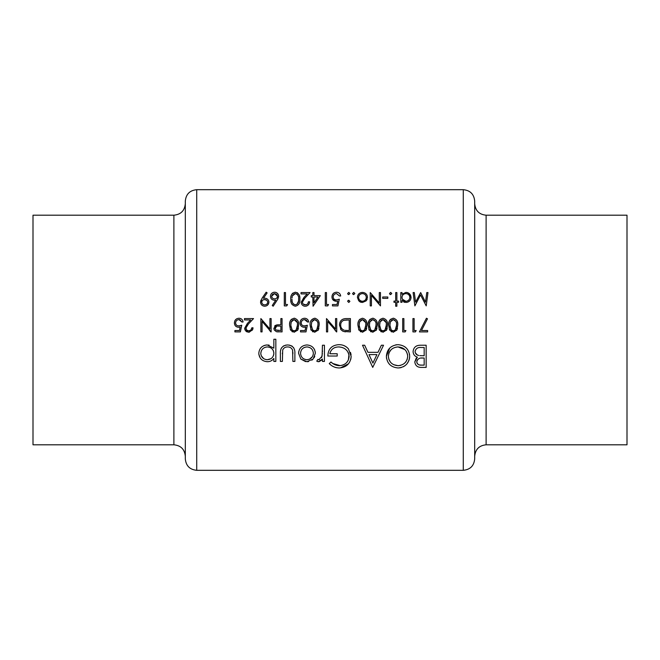 <?xml version="1.0" encoding="UTF-8"?>
<svg xmlns="http://www.w3.org/2000/svg" width="660" height="660" viewBox="0 0 660 660"><rect width="100%" height="100%" fill="white"/><g stroke="black" fill="none" stroke-linecap="round" stroke-linejoin="round"><path stroke-width="0.99" d="M275.872 330L275.055 328.325C275.443 326.584 276.606 325.834 278.536 326.065L280.863 326.098L280.863 330.536L275.872 330L278.429 330.536M293.048 330.643L294.137 330.883L292.124 330L290.779 325.24L291.283 321.89L294.137 319.605C296.711 320.405 297.808 322.286 297.437 325.24L296.175 330L294.137 330.883L295.234 330.643M313.549 330.643L314.638 330.883L312.625 330L311.281 325.24L311.784 321.89L314.638 319.605C317.212 320.405 318.31 322.286 317.938 325.24L316.676 330L314.638 330.883L315.736 330.643M392.147 330.643L393.236 330.883L391.223 330L389.87 325.24L390.382 321.89L393.236 319.605C395.81 320.405 396.907 322.286 396.536 325.24L395.274 330L393.236 330.883L394.334 330.643M381.892 330.643L382.99 330.883L380.968 330L379.624 325.24L380.127 321.89L382.99 319.605C385.555 320.405 386.653 322.286 386.281 325.24L385.019 330L382.99 330.883L384.079 330.643M371.646 330.643L372.735 330.883L370.722 330L369.369 325.24L369.872 321.89L372.735 319.605C375.301 320.405 376.406 322.286 376.035 325.24L374.764 330L372.735 330.883L373.832 330.643M361.391 330.643L362.48 330.883L360.467 330L359.123 325.24L359.626 321.89L362.48 319.605C365.054 320.405 366.151 322.286 365.78 325.24L364.518 330L362.48 330.883L363.577 330.643M343.712 330L344.173 330.165L343.712 330C341.674 329.018 340.659 327.376 340.667 325.075C340.659 322.74 341.723 321.148 343.868 320.281L349.206 319.943L349.206 330.536L345.122 330.363M173.885 215.201L33 215.201L33 444.799L173.885 444.799L173.885 215.201C180.823 214.525 184.627 210.713 185.311 203.775L185.311 433.76M185.311 458.89L185.311 201.11C185.988 194.172 189.791 190.361 196.73 189.684L196.73 470.316C189.791 469.639 185.988 465.828 185.311 458.89M486.115 444.799C479.177 445.475 475.373 449.287 474.688 456.225L474.688 203.775C475.373 210.713 479.177 214.525 486.115 215.201L486.115 444.799L627 444.799L627 215.201L486.115 215.201M474.688 330L474.688 458.89C474.012 465.828 470.209 469.639 463.27 470.316L463.27 189.684C470.209 190.361 474.012 194.172 474.688 201.11L474.688 330M306.95 361.713L313.12 359.032L315.34 353.281C314.894 348.183 312.097 345.403 306.95 344.949C301.818 345.394 299.029 348.175 298.576 353.281L300.795 359.04L306.95 361.713L308.566 361.573M275.839 361.424L275.839 339.265L273.851 339.265L273.851 348.166L267.242 344.949C262.078 345.436 259.256 348.241 258.794 353.372C259.289 358.454 262.127 361.234 267.308 361.713C270.064 361.713 272.242 360.616 273.851 358.429L273.851 361.424L275.839 361.424M329.266 363.611C331.963 366.424 335.288 367.876 339.224 367.966C346.525 367.389 350.501 363.512 351.145 356.317L348.422 348.851C345.881 345.997 342.68 344.602 338.819 344.66C331.79 345.172 328.135 348.959 327.838 356.029L337.219 356.029L337.219 353.752L329.827 353.752C330.957 349.305 333.902 347.036 338.646 346.937C344.834 347.275 348.332 350.435 349.156 356.408C348.496 362.109 345.213 365.203 339.289 365.689C336.039 365.533 333.267 364.303 330.965 361.993L329.266 363.611M398.17 367.966C405.289 367.207 409.126 363.289 409.678 356.218C409.051 349.173 405.157 345.32 397.988 344.66C390.852 345.345 386.983 349.231 386.38 356.317C386.958 363.445 390.885 367.331 398.17 367.966M426.162 367.397L426.162 345.229L420.164 345.229C415.957 345.337 413.597 347.432 413.086 351.524C413.201 354.354 414.62 356.235 417.351 357.184L414.793 361.903C415.322 365.772 417.664 367.603 421.831 367.397L426.162 367.397M372.735 367.397L383.534 345.229L381.364 345.229L377.998 352.333L367.95 352.333L364.666 345.229L362.505 345.229L372.735 367.397M324.431 361.424L324.431 345.229L322.443 345.229L322.088 356.235L318.871 359.725L317.848 359.436L316.759 361.16L318.491 361.713L322.443 359.04L322.443 361.424L324.431 361.424M294.88 361.424L294.88 353.686C295.226 348.356 292.809 345.444 287.62 344.949C282.497 345.419 280.079 348.282 280.385 353.546L280.385 361.424L282.381 361.424L282.703 349.965C283.643 347.927 285.277 346.921 287.603 346.937C289.996 346.912 291.654 347.977 292.578 350.13L292.891 361.424L294.88 361.424M421.459 330.536L427.474 318.805L426.434 318.236L419.43 331.906L427.63 331.906L427.63 330.536L421.459 330.536L421.732 330M414.133 330.536L414.133 318.574L412.937 318.574L412.937 331.906L415.404 331.906L416.188 330.536L414.133 330.536M403.887 330.536L403.887 318.574L402.691 318.574L402.691 331.906L405.149 331.906L405.933 330.536L403.887 330.536M393.277 332.244L396.858 330L397.733 325.231C398.128 321.469 396.643 319.135 393.277 318.236C389.878 319.11 388.344 321.445 388.674 325.231L389.639 330L393.277 332.244M383.023 332.244L386.603 330L387.478 325.231C387.874 321.469 386.389 319.135 383.023 318.236C379.624 319.11 378.089 321.445 378.427 325.231L379.393 330L383.023 332.244M372.776 332.244L376.357 330L377.231 325.231C377.627 321.469 376.142 319.135 372.776 318.236C369.369 319.11 367.843 321.445 368.173 325.231L369.138 330L372.776 332.244M362.522 332.244L366.102 330L366.976 325.231C367.373 321.469 365.887 319.135 362.522 318.236C359.123 319.11 357.588 321.445 357.926 325.231L358.891 330L362.522 332.244M350.402 331.906L350.402 318.574L346.277 318.574C341.987 318.623 339.718 320.785 339.471 325.075L341.261 330L343.489 331.427L350.402 331.906M336.74 331.906L336.74 318.574L335.544 318.574L335.544 329.043L326.486 318.574L326.486 331.906L327.682 331.906L327.682 321.412L336.74 331.906M314.68 332.244L318.26 330L319.135 325.231C319.531 321.469 318.046 319.135 314.68 318.236C311.281 319.11 309.746 321.445 310.084 325.231L311.05 330L314.68 332.244M305.984 331.906L307.346 325.24L304.409 325.924C302.462 325.883 301.397 324.901 301.199 322.979C301.381 320.917 302.511 319.786 304.582 319.605L307.519 321.998L308.715 321.998C308.327 319.679 306.974 318.425 304.648 318.236C301.76 318.45 300.217 320.017 300.003 322.93C300.143 325.586 301.546 327.046 304.194 327.294L305.77 327.03L305.044 330.536L300.514 330.536L300.514 331.906L305.984 331.906L306.372 330M294.178 332.244L297.759 330L298.634 325.231C299.029 321.469 297.545 319.135 294.178 318.236C290.779 319.11 289.245 321.445 289.583 325.231L290.548 330L294.178 332.244M282.059 331.906L282.059 318.574L280.863 318.574L280.863 324.728L276.524 324.943L273.859 328.325L274.23 330L276.416 331.7L282.059 331.906M271.128 331.906L271.128 318.574L269.932 318.574L269.932 329.043L260.873 318.574L260.873 331.906L262.07 331.906L262.07 321.412L271.128 331.906M248.672 332.244L252.466 330L253.019 327.805L251.823 327.805L250.924 330L248.729 330.883L246.592 330L245.842 328.177L248.358 324.093L253.531 318.574L244.472 318.574L244.472 319.943L250.676 319.943L247.343 323.499L244.645 328.284L245.017 330L248.672 332.244L246.51 331.675M240.372 331.906L241.741 325.24L238.804 325.924C236.858 325.883 235.785 324.901 235.587 322.979C235.768 320.917 236.899 319.786 238.97 319.605L241.907 321.998L243.103 321.998C242.723 319.679 241.362 318.425 239.044 318.236C236.156 318.45 234.605 320.017 234.391 322.93C234.539 325.586 235.934 327.046 238.59 327.294L240.157 327.03L239.44 330.536L234.902 330.536L234.902 331.906L240.372 331.906L240.76 330M427.977 292.561L426.772 292.561L425.494 302.164L420.667 292.561L415.585 302.148L414.315 292.561L413.111 292.561L414.884 305.885L420.544 294.946L426.212 305.885L427.977 292.561M396.883 306.224L396.883 302.296L398.59 302.296L398.59 301.1L396.883 301.1L396.883 292.561L395.686 292.561L395.686 301.1L393.971 301.1L393.971 302.296L395.686 302.296L395.686 306.224L396.883 306.224M387.824 298.37L387.824 297L382.701 297L382.701 298.37L387.824 298.37M362.447 302.47L366.16 300.853L367.488 297.404C367.249 294.352 365.566 292.677 362.447 292.388C359.345 292.669 357.662 294.343 357.406 297.404L358.743 300.861L362.447 302.47M348.785 302.47L349.891 301.356L348.785 300.242L347.671 301.356L348.785 302.47L347.671 301.356M348.785 294.608L349.891 293.494L348.785 292.388L347.671 293.494L348.785 294.608M327.756 305.885L328.531 304.516L326.486 304.516L326.486 292.561L325.289 292.561L325.289 305.885L327.756 305.885M308.377 301.785C308.212 303.658 307.18 304.689 305.283 304.862C303.55 304.73 302.593 303.831 302.396 302.156L304.912 298.072L310.084 292.561L301.026 292.561L301.026 293.923L307.23 293.923L303.897 297.487L301.199 302.263C301.405 304.705 302.75 306.025 305.225 306.224C307.915 305.959 309.367 304.474 309.573 301.785L308.377 301.785L308.236 302.593M286.745 305.885L287.529 304.516L285.483 304.516L285.483 292.561L284.287 292.561L284.287 305.885L286.745 305.885M266.17 292.215L262.07 298.221L260.535 302.132C260.75 304.623 262.127 305.992 264.66 306.224C267.242 306.025 268.661 304.664 268.909 302.148C268.678 299.714 267.316 298.402 264.825 298.196L263.423 298.295L267.127 292.883L266.17 292.215M273.174 306.224L277.159 300.143L278.644 296.274C278.471 293.832 277.117 292.479 274.609 292.215C272.044 292.438 270.649 293.799 270.443 296.299C270.625 298.691 271.945 300.003 274.395 300.242L275.781 300.118L272.258 305.506L273.174 306.224M299.83 299.219C300.25 295.482 298.765 293.155 295.375 292.215C291.951 293.123 290.416 295.457 290.779 299.219C290.416 302.965 291.951 305.308 295.375 306.224C298.765 305.291 300.25 302.957 299.83 299.219M313.063 306.224L320.331 295.63L314.012 295.63L314.012 292.561L312.815 292.561L312.815 295.63L311.281 295.63L311.281 297L312.815 297L313.063 306.224M332.467 305.885L337.936 305.885L339.298 299.219L336.361 299.904C334.397 299.846 333.325 298.864 333.151 296.959C333.308 294.921 334.438 293.791 336.534 293.584L339.471 295.977L340.667 295.977C340.304 293.683 338.951 292.429 336.6 292.215C333.688 292.462 332.137 294.022 331.955 296.909C332.071 299.549 333.473 301.001 336.146 301.274L337.714 301.01L336.996 304.516L332.467 304.516L332.467 305.885M353.735 294.608L354.849 293.494L353.735 292.388L352.63 293.494L353.735 294.608M380.474 292.561L379.277 292.561L379.277 303.022L370.227 292.561L370.227 305.885L371.423 305.885L371.423 295.399L380.474 305.885L380.474 292.561M390.646 294.608L391.751 293.494L390.646 292.388L389.532 293.494L390.646 294.608M400.81 302.296L402.006 302.296L402.006 300.498L405.941 302.47C409.06 302.173 410.767 300.506 411.056 297.454C410.809 294.393 409.117 292.71 405.983 292.388L402.006 294.245L402.006 292.561L400.81 292.561L400.81 302.296M414.793 361.903L416.254 358.058M417.351 357.184L415.627 356.367M414.455 355.361L413.572 353.95M416.328 346.104L417.095 345.749M416.922 360.88L416.782 361.861C417.483 358.924 419.504 357.646 422.829 358.017L424.165 358.017L424.165 365.12L421.468 365.12C418.803 365.335 417.244 364.254 416.782 361.861L416.873 362.653M417.178 363.437L418.423 364.576M419.24 364.873L419.842 364.996M419.859 365.005L421.468 365.12M424.165 358.017L421.327 358.066M418.82 358.644L417.359 359.939M417.334 359.972L416.947 360.797M417.359 355.006L418.704 355.484C416.526 355.006 415.313 353.677 415.074 351.524C415.841 348.463 417.928 347.127 421.336 347.507L424.165 347.507L424.165 355.748L419.81 355.641M421.336 347.507C417.937 347.111 415.849 348.455 415.074 351.524L415.148 352.25M415.297 352.82L417.326 354.989M263.423 298.295L264.825 298.196M268.447 300.275L268.834 301.364M268.834 302.965L267.688 305.044M267.663 305.068L266.26 305.935M264.66 306.224C262.144 306.009 260.774 304.648 260.535 302.132L260.98 300.11M266.714 300.267L264.602 299.566C266.401 299.632 267.432 300.514 267.712 302.214L267.647 301.653M267.655 302.759L267.712 302.214C267.473 303.88 266.475 304.763 264.726 304.862L265.32 304.813M265.823 304.681L266.78 304.136M266.788 304.128L267.25 303.633M264.165 304.821L264.726 304.862C262.969 304.772 261.971 303.889 261.731 302.214L261.789 302.759M262.144 303.559L262.655 304.128M262.672 304.136L263.604 304.681M262.119 300.828L261.731 302.214C261.904 300.531 262.861 299.648 264.602 299.566L263.01 299.953M273.009 292.512L273.793 292.289M275.435 292.289L276.202 292.528M278.644 296.274L278.52 297.305M278.149 298.394L277.555 299.516M274.09 298.84L274.651 298.881C272.877 298.782 271.87 297.899 271.639 296.224L271.879 297.289M271.639 296.224L274.543 293.584L272.53 294.319L271.639 296.224M276.557 294.319L274.543 293.584L277.447 296.224L277.084 294.929M277.447 296.224C277.299 297.883 276.367 298.765 274.651 298.881C276.342 298.782 277.274 297.899 277.447 296.224M297.091 292.603L297.627 292.924M299.343 295.366L299.475 295.787M299.508 295.944L299.689 296.917M292.091 304.524L291.736 303.963M291.06 302.206L290.936 301.521M290.846 297.594L290.936 296.901M290.936 296.876L291.192 295.754M291.258 295.54L291.637 294.649M292.264 293.692L292.809 293.139M298.609 300.201L298.634 299.219C299.013 302.156 297.916 304.037 295.334 304.862L295.796 304.821M297.041 304.26L298.543 301.042M298.551 301.026L298.592 300.531M294.871 304.821L295.334 304.862C292.776 304.012 291.654 302.132 291.976 299.219L292.083 301.026M292.165 301.504L292.281 302.008M292.652 303.006L293.626 304.252M292.034 297.932L292.231 296.686M292.883 295.003L292.479 295.87L295.334 293.584L293.683 294.137M295.796 293.626L295.334 293.584C297.924 294.418 299.021 296.299 298.634 299.219L298.617 298.279M298.378 296.389L298.138 295.647M297.949 295.259L297.049 294.187M303.344 304.161L305.91 304.804M306.496 304.639L307.147 304.268M309.573 301.785L309.482 302.651M309.251 303.468L308.335 304.92M306.916 305.902L306.091 306.149M304.425 306.166L303.658 305.959M301.958 304.623L301.265 303.039M304.912 298.072L303.41 299.747M302.882 300.473L302.626 300.968M302.453 301.546L302.618 303.212M314.012 297L317.988 297L314.012 302.791L314.012 297M337.714 301.01L336.146 301.274L332.566 299.302M332.277 295.111L333.226 293.568M333.242 293.551L333.935 292.966M339.471 295.977L336.534 293.584C334.455 293.766 333.333 294.896 333.151 296.959C333.333 298.873 334.405 299.854 336.361 299.904L339.298 299.219M348.348 294.525L347.746 293.914M336.484 331.906L334.884 330M345.584 331.823L344.528 331.691M342.862 331.163L342.292 330.841M340.939 329.629L340.445 328.927M339.545 323.911L339.784 322.798M346.508 330.495L348.274 330.536M340.709 324.299L340.709 325.85M341.698 328.465L342.911 329.596M344.767 320.092L343.15 320.578M341.839 321.61L341.459 322.113M341.104 322.765L340.849 323.54M340.84 323.565L340.75 324.027M347.68 319.943L345.757 320.001M366.671 321.998L366.836 322.913M366.712 328.292L366.572 328.845M366.407 329.332L365.822 330.462M360.863 331.889L360.286 331.567M359.057 330.28L358.619 329.447M357.992 323.631L358.347 321.75M358.388 321.61L358.792 320.653M359.155 320.042L359.865 319.242M365.12 329.15L365.574 327.855M365.747 326.486L365.764 324.316M359.18 323.953L359.172 326.502M359.172 326.518L359.254 327.203M359.758 328.936L360.83 330.313M360.038 321.007L359.378 322.707M365.541 322.468L362.48 319.605L360.805 320.174M372.776 318.236L373.37 318.277M376.918 321.998L377.083 322.913M376.967 328.292L376.827 328.845M376.662 329.332L376.068 330.462M371.118 331.889L370.54 331.567M369.311 330.28L368.866 329.447M368.247 323.631L369.047 320.653M369.41 320.042L370.12 319.242M375.375 329.15L375.82 327.855M375.994 326.486L376.01 324.316M369.484 323.524L369.509 327.203M370.012 328.936L371.077 330.313M370.293 321.007L369.633 322.707M375.391 321.354L372.735 319.605L371.06 320.174M375.787 322.468L375.524 321.643M387.173 321.998L387.337 322.913M387.214 328.292L387.073 328.845M386.917 329.332L386.323 330.462M381.364 331.889L380.787 331.567M379.558 330.28L379.12 329.447M378.502 323.631L378.848 321.75M378.889 321.61L379.294 320.653M379.937 319.679L380.366 319.242M385.63 329.15L386.075 327.855M386.248 326.486L386.265 324.316M379.682 323.953L379.673 326.502M379.673 326.518L379.764 327.203M380.267 328.936L381.332 330.313M380.548 321.007L379.888 322.707M386.042 322.468L382.99 319.605L381.315 320.174M393.277 318.236L393.871 318.277M397.419 321.998L397.592 322.913M397.468 328.292L397.328 328.845M397.163 329.332L396.577 330.462M391.619 331.889L391.042 331.567M389.812 330.28L389.367 329.447M388.748 323.631L389.095 321.75M389.136 321.61L389.548 320.653M389.911 320.042L390.621 319.242M395.876 329.15L396.33 327.855M396.495 326.486L396.52 324.316M389.986 323.524L390.01 327.203M390.514 328.936L391.586 330.313M390.794 321.007L390.134 322.707M395.893 321.354L393.236 319.605L391.561 320.174M396.289 322.468L396.025 321.643M405.933 330.536L405.149 331.906M416.188 330.536L415.404 331.906M409.629 357.357L409.472 358.495M409.324 359.164L408.845 360.657M408.837 360.673L406.989 363.825M405.001 365.714L403.202 366.811M401.28 367.546L399.325 367.909M386.562 358.528L386.43 357.481M386.38 356.317L389.73 348.084M395.786 344.85L396.478 344.751M404.522 346.574L406.279 348.026M409.489 354.032L409.571 354.577M393.772 364.716L398.071 365.689C392.172 365.186 388.93 362.068 388.369 356.326L388.41 357.266M388.748 359.04L390.398 362.134M388.41 355.393L388.369 356.326C388.897 350.534 392.131 347.408 398.071 346.937L397.122 346.978M393.071 348.216L391.586 349.239M391.174 349.61L389.136 352.514M389.07 352.679L388.748 353.578M404.844 349.602L398.071 346.937C403.895 347.408 407.104 350.501 407.69 356.227L407.525 354.403M407.517 354.37L406.073 351.004M407.649 357.159L407.69 356.227C407.179 361.96 403.969 365.12 398.071 365.689L399.028 365.648M399.976 365.508L400.537 365.376M405.322 362.48L406.114 361.474M406.989 359.857L407.294 358.999M372.9 363.074L368.998 354.61L376.918 354.61L372.9 363.074M336.427 367.686L335.164 367.356M330.916 365.071L330.313 364.576M330.965 361.993L332.714 363.462M332.788 363.52L340.246 365.648M342.02 365.318L343.678 364.7M347.143 362.035L347.457 361.622M348.373 360.022L348.959 354.577M348.876 354.263L348.282 352.63M347.292 350.988L345.51 349.189M339.636 346.97L338.646 346.937M329.967 353.034L329.827 353.752M327.838 356.029L328.003 353.818M338.819 344.66L340.197 344.718M343.142 345.296L344.108 345.65M344.14 345.659L346.475 347.003M350.476 352.374L350.98 354.288M350.996 354.387L351.062 354.923M351.087 357.481L350.674 359.667M348.505 363.775L340.395 367.917M321.709 360.055L319.11 361.655M318.491 361.713L317.592 361.556M318.871 359.725L317.848 359.436L319.506 359.626M321.568 357.671L322.393 353.463M322.435 351.928L322.443 350.674M273.851 358.429L272.613 359.807M272.572 359.849L271.004 360.904M260.221 358.009L258.835 354.296M264 345.56L266.285 344.998M268.24 344.998L269.132 345.147M266.054 359.609L267.325 359.725C263.373 359.387 261.187 357.258 260.783 353.347L260.906 354.618M261.294 355.806L263.695 358.677M261.294 350.905L260.783 353.347C261.187 349.47 263.356 347.325 267.292 346.937L266.021 347.061M263.67 348.034L262.82 348.703M262.68 348.843L261.921 349.767M268.57 347.053L267.292 346.937C271.301 347.234 273.488 349.354 273.851 353.29L273.743 352.019M273.388 350.807L273.108 350.221M272.786 349.701L272.291 349.074M273.743 354.56L273.851 353.29C273.521 357.241 271.351 359.387 267.325 359.725L270.988 358.677M273.397 355.781L273.727 354.659M292.891 353.917L292.842 352.011M292.718 350.807L292.578 350.13C291.654 347.977 289.996 346.912 287.603 346.937C285.293 346.904 283.668 347.919 282.703 349.965M282.389 352.976L282.381 353.917M280.558 350.848L280.632 350.353M281.176 348.554L281.531 347.902M283.363 346.038L286.003 345.064M289.262 345.073L291.844 346.013M291.885 346.038L292.298 346.327M293.428 347.465L293.849 348.109M312.51 359.642L311.842 360.187M305.605 361.622L300.795 359.04M298.576 353.281L298.724 351.656M312.923 347.366L313.97 348.67M314.119 348.909L314.729 350.097M315.2 351.689L315.307 352.506M314.779 356.392L314.086 357.778M305.695 359.601L306.958 359.725C303.031 359.312 300.902 357.159 300.564 353.273L300.679 354.519M301.917 357.233L302.412 357.786M302.428 357.811L303.377 358.611M300.679 352.027L300.564 353.273C300.902 349.396 303.031 347.284 306.958 346.937L305.695 347.045M304.483 347.399L303.369 347.977M308.212 347.045L306.958 346.937C310.868 347.267 312.997 349.379 313.351 353.273L313.236 352.027M312.873 350.839L312.296 349.734M311.503 348.752L310.538 347.968M313.236 354.519L313.351 353.273C313.013 357.159 310.885 359.312 306.958 359.725L309.416 359.238M309.449 359.23L312.296 356.829M347.754 300.927L348.356 300.325M353.298 294.525L352.704 293.914M361.399 302.371L360.434 302.082M360.409 302.065L359.51 301.554M358.248 294.608L358.858 293.849M367.158 299.269L366.737 300.094M361.688 301.199L362.447 301.274C360.079 301.01 358.801 299.722 358.603 297.396L358.677 298.138M359.428 299.78L360.409 300.679M358.677 296.653L358.603 297.396C358.792 295.078 360.079 293.807 362.447 293.584L361.68 293.65M363.214 293.65L362.447 293.584C364.815 293.799 366.102 295.07 366.292 297.396L366.226 296.637M366.003 295.919L365.219 294.707M365.186 294.682L364.741 294.294M366.292 297.396C366.102 299.722 364.823 301.018 362.447 301.274C364.798 301.034 366.077 299.747 366.292 297.396M390.209 294.525L389.606 293.914M407.005 292.479L407.938 292.76M407.971 292.768L411.056 297.454M409.563 300.993L407.905 302.099M404.786 302.354L403.705 301.983M402.451 299.26L405.925 301.274C403.507 301.067 402.204 299.78 402.006 297.404L402.072 298.163M402.072 296.662L402.006 297.404C402.204 295.061 403.516 293.791 405.941 293.584L405.166 293.65M402.526 295.433L402.27 295.952M406.709 293.659L405.941 293.584C408.325 293.824 409.629 295.111 409.86 297.437L409.786 296.686M409.786 298.188L409.86 297.437C409.637 299.772 408.325 301.051 405.925 301.274L406.7 301.199M407.443 300.985L409.051 299.78M314.68 318.236L315.282 318.277M318.829 321.998L318.995 322.913M318.871 328.292L318.73 328.845M318.574 329.332L317.98 330.462M313.022 331.889L312.444 331.567M311.215 330.28L310.777 329.447M317.287 329.15L317.732 327.855M317.905 326.486L317.922 324.316M311.338 323.953L311.421 327.203M311.924 328.936L312.988 330.313M312.205 321.007L311.545 322.707M317.295 321.354L314.638 319.605L312.964 320.174M317.699 322.468L317.435 321.643M305.159 330L305.77 327.03L304.194 327.294M301.141 326.015L300.63 325.347M307.519 321.998L306.504 320.248M305.596 319.77L304.582 319.605C302.511 319.786 301.381 320.917 301.199 322.979L301.249 323.614M301.422 324.184L301.736 324.728M303.352 325.801L305.176 325.867M305.572 325.792L307.346 325.24M294.178 318.236L294.781 318.277M298.32 321.998L298.493 322.913M298.37 328.292L298.229 328.845M298.064 329.332L297.478 330.462M292.52 331.889L291.943 331.567M290.713 330.28L290.268 329.447M289.649 323.631L290.004 321.75M290.045 321.61L290.45 320.653M290.812 320.042L291.522 319.242M296.777 329.15L297.231 327.855M297.404 326.486L297.421 324.316M290.837 323.953L290.911 327.203M291.415 328.936L292.487 330.313M291.695 321.007L291.035 322.707M297.198 322.468L294.137 319.605L292.462 320.174M278.372 331.889L276.903 331.79M274.568 326.123L275.566 325.298M277.802 324.786L278.215 324.761M276.589 326.271L275.113 328.804M280.863 326.098L278.075 326.073M239.547 330L240.157 327.03L238.59 327.294M235.529 326.015L235.018 325.347M234.721 321.115L235.092 320.356M235.15 320.265L236.404 318.97M241.907 321.998L239.984 319.77M239.481 319.646L238.97 319.605C236.899 319.786 235.768 320.917 235.587 322.979L235.645 323.614M235.818 324.184L236.123 324.728M237.74 325.801L239.572 325.867M240.314 325.71L241.741 325.24M246.947 330.305L248.729 330.883L250.627 330.264M251.683 328.63L251.823 327.805M253.019 327.805L252.871 328.944M252.747 329.365L249.257 332.211M245.891 331.196L244.645 328.284M248.358 324.093L246.848 325.768M246.328 326.486L246.073 326.989M245.899 327.558L246.592 330M270.872 331.906L269.28 330M196.73 470.316L463.27 470.316M196.73 189.684L463.27 189.684M173.885 444.799C180.823 445.475 184.627 449.287 185.311 456.225"/></g></svg>
